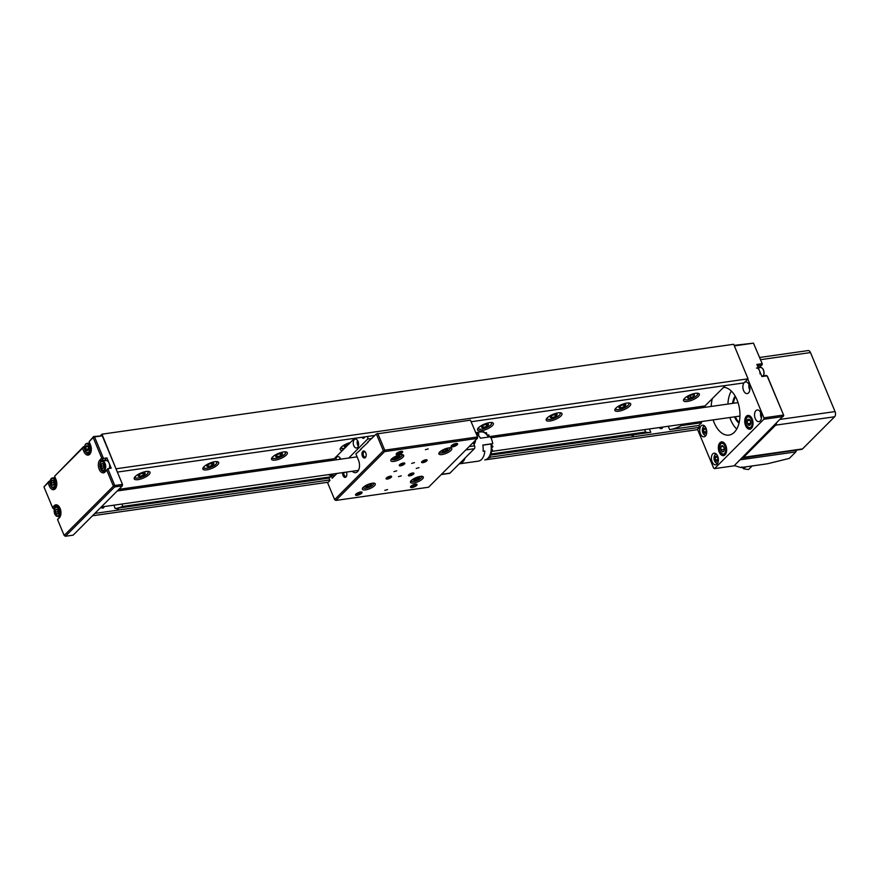 <?xml version="1.0" encoding="UTF-8"?>
<svg xmlns="http://www.w3.org/2000/svg" width="879" height="879" viewBox="0 0 879 879"><rect width="100%" height="100%" fill="white"/><g stroke="black" fill="none" stroke-linecap="round" stroke-linejoin="round"><path stroke-width="1.32" d="M51.224 482.879A2.472 1.45 -98.1 0 0 52.191 484.955A2.472 1.45 -98.1 0 0 53.641 484.867A2.472 1.45 -98.1 0 0 54.124 482.703A2.472 1.45 -98.1 0 0 53.158 480.615A2.472 1.45 -98.1 0 0 51.707 480.703A2.472 1.45 -98.1 0 0 51.224 482.879L52.191 484.955L53.641 484.867L54.124 482.703L53.158 480.615L51.707 480.703L51.224 482.879L54.048 482.472M53.685 484.747L52.191 484.955M87.296 450.652A2.472 1.45 -98.1 0 0 88.515 449.619A2.472 1.45 -98.1 0 0 88.416 447.169A2.472 1.45 -98.1 0 0 87.087 445.763A2.472 1.45 -98.1 0 0 85.867 446.807A2.472 1.45 -98.1 0 0 85.966 449.246A2.472 1.45 -98.1 0 0 87.296 450.652L88.515 449.619L88.416 447.169L87.087 445.763L85.867 446.807L85.966 449.246L87.296 450.652M87.878 446.521L85.867 446.807M88.548 448.883L85.966 449.246M56.465 513.995A2.472 1.45 -98.1 0 0 57.882 513.666A2.472 1.45 -98.1 0 0 58.223 511.391A2.472 1.45 -98.1 0 0 57.146 509.457A2.472 1.45 -98.1 0 0 55.729 509.787A2.472 1.45 -98.1 0 0 55.388 512.061A2.472 1.45 -98.1 0 0 56.465 513.995L57.882 513.666L58.223 511.391L57.146 509.457L55.729 509.787L55.388 512.061L56.465 513.995M57.234 509.567L55.729 509.787M58.212 511.655L55.388 512.061M109.227 468.485A4.813 2.824 -98.1 0 0 108.82 462.541A4.813 2.824 -98.1 0 0 106.106 460.585L102.151 461.145A4.813 2.824 81.9 0 1 104.876 463.101A4.813 2.824 81.9 0 1 105.601 467.903A4.813 2.824 81.9 0 1 103.513 470.683A4.813 2.824 81.9 0 1 101.173 469.353M102.107 468.199A2.472 1.45 -98.1 0 0 103.535 467.947A2.472 1.45 -98.1 0 0 103.92 465.705A2.472 1.45 -98.1 0 0 102.876 463.716A2.472 1.45 -98.1 0 0 101.448 463.98A2.472 1.45 -98.1 0 0 101.063 466.222A2.472 1.45 -98.1 0 0 102.107 468.199L103.535 467.947L103.92 465.705L102.876 463.716L101.448 463.98L101.063 466.222L102.107 468.199M102.909 463.771L101.448 463.98M103.909 465.815L101.063 466.222M756.434 368.026A4.813 2.824 81.9 0 1 759.983 373.883M397.231 458.102A3.087 1.011 157.4 0 0 399.538 456.619A3.087 1.011 157.4 0 0 399.187 455.663A3.087 1.011 157.4 0 0 396.539 456.212A3.087 1.011 157.4 0 0 394.242 457.695A3.087 1.011 157.4 0 0 394.583 458.651A3.087 1.011 157.4 0 0 397.231 458.102L399.538 456.619L399.187 455.663L394.242 457.695L394.583 458.651L397.231 458.102L396.462 456.245M399.143 455.663L399.538 456.619M368.982 484.373A3.087 1.011 157.4 0 0 366.268 485.735A3.087 1.011 157.4 0 0 365.752 486.988A3.087 1.011 157.4 0 0 367.938 486.889A3.087 1.011 157.4 0 0 370.652 485.538A3.087 1.011 157.4 0 0 371.169 484.274A3.087 1.011 157.4 0 0 368.982 484.373L366.268 485.735L365.752 486.988L370.652 485.538L371.169 484.274L368.982 484.373M370.103 484.219L370.652 485.538M367.213 485.142L367.938 486.889M442.071 451.356A3.087 1.011 157.4 0 0 443.488 451.784A3.087 1.011 157.4 0 0 446.367 450.74A3.087 1.011 157.4 0 0 447.829 449.279A3.087 1.011 157.4 0 0 446.422 448.85A3.087 1.011 157.4 0 0 443.543 449.883A3.087 1.011 157.4 0 0 442.071 451.356L443.488 451.784L447.829 449.279L446.422 448.85L443.543 449.883L442.071 451.356M442.906 450.378L443.488 451.784M445.653 449.037L446.367 450.74M414.438 478.802A3.087 1.011 157.4 0 0 413.767 480.11A3.087 1.011 157.4 0 0 415.855 480.088A3.087 1.011 157.4 0 0 418.613 478.78A3.087 1.011 157.4 0 0 419.283 477.473A3.087 1.011 157.4 0 0 417.206 477.495A3.087 1.011 157.4 0 0 414.438 478.802L413.767 480.11L415.855 480.088L418.613 478.78L419.283 477.473L414.438 478.802M415.141 478.374L415.855 480.088M418.03 477.385L418.613 478.78M741.81 466.881L743.678 468.815L748.523 469.562L752.116 465.969M743.678 468.815L745.59 466.892M715.253 457.487A2.472 1.45 -98.1 0 0 715.44 459.948A2.472 1.45 -98.1 0 0 716.814 461.222A2.472 1.45 -98.1 0 0 717.978 460.047A2.472 1.45 -98.1 0 0 717.791 457.596A2.472 1.45 -98.1 0 0 716.429 456.311A2.472 1.45 -98.1 0 0 715.253 457.487L715.44 459.948L716.814 461.222L717.978 460.047L717.791 457.596L716.429 456.311L715.253 457.487L717.418 457.179M717.989 459.585L715.44 459.948M703.596 429.479A2.472 1.45 -98.1 0 0 703.782 431.93A2.472 1.45 -98.1 0 0 705.145 433.215A2.472 1.45 -98.1 0 0 706.32 432.039A2.472 1.45 -98.1 0 0 706.123 429.578A2.472 1.45 -98.1 0 0 704.76 428.304A2.472 1.45 -98.1 0 0 703.596 429.479L703.782 431.93L705.145 433.215L706.32 432.039L706.123 429.578L704.76 428.304L703.596 429.479L705.76 429.172M706.32 431.567L703.782 431.93M720.923 446.774A3.087 1.813 -98.1 0 0 720.879 449.795A3.087 1.813 -98.1 0 0 722.45 451.773A3.087 1.813 -98.1 0 0 724.076 450.74A3.087 1.813 -98.1 0 0 724.12 447.719A3.087 1.813 -98.1 0 0 722.538 445.741A3.087 1.813 -98.1 0 0 720.923 446.774L720.879 449.795L722.45 451.773L724.076 450.74L724.12 447.719L722.538 445.741L720.923 446.774L723.208 446.444M724.186 449.323L720.879 449.795M747.194 420.711A3.087 1.813 -98.1 0 0 747.425 423.788A3.087 1.813 -98.1 0 0 749.139 425.381A3.087 1.813 -98.1 0 0 750.6 423.92A3.087 1.813 -98.1 0 0 750.358 420.843A3.087 1.813 -98.1 0 0 748.655 419.25A3.087 1.813 -98.1 0 0 747.194 420.711L747.425 423.788L749.139 425.381L750.6 423.92L750.358 420.843L748.655 419.25L747.194 420.711L749.908 420.327M750.611 423.337L747.425 423.788M396.715 470.825L393.946 471.616L396.715 470.825M419.03 467.65L416.261 468.441L419.03 467.65M401.274 475.847L398.506 476.649L401.274 475.847M414.47 462.618L411.702 463.42L414.47 462.618M391.232 477.275A3 0.978 157.4 0 0 391.298 476.22A3 0.978 157.4 0 0 388.892 476.539A3 0.978 157.4 0 0 386.43 477.956A3 0.978 157.4 0 0 386.101 478.385A3 0.978 157.4 0 0 387.804 478.967A3 0.978 157.4 0 0 391.232 477.275M386.562 477.835A2.197 0.714 157.4 0 0 388.254 477.78A2.197 0.714 157.4 0 0 390.298 476.66A2.197 0.714 157.4 0 0 390.584 476.154M404.428 464.057A3 0.978 157.4 0 0 404.494 463.002A3 0.978 157.4 0 0 402.099 463.321A3 0.978 157.4 0 0 399.626 464.738A3 0.978 157.4 0 0 399.308 465.167A3 0.978 157.4 0 0 401 465.749A3 0.978 157.4 0 0 404.428 464.057M399.758 464.606A2.197 0.714 157.4 0 0 401.45 464.562A2.197 0.714 157.4 0 0 403.494 463.442A2.197 0.714 157.4 0 0 403.78 462.936M426.754 460.882A3 0.978 157.4 0 0 426.809 459.827A3 0.978 157.4 0 0 424.414 460.146A3 0.978 157.4 0 0 421.942 461.563A3 0.978 157.4 0 0 421.623 461.991A3 0.978 157.4 0 0 423.315 462.574A3 0.978 157.4 0 0 426.754 460.882M422.074 461.431A2.197 0.714 157.4 0 0 423.766 461.387A2.197 0.714 157.4 0 0 425.81 460.266A2.197 0.714 157.4 0 0 426.095 459.761M413.548 474.1A3 0.978 157.4 0 0 413.613 473.045A3 0.978 157.4 0 0 411.207 473.363A3 0.978 157.4 0 0 408.746 474.781A3 0.978 157.4 0 0 408.416 475.209A3 0.978 157.4 0 0 410.119 475.792A3 0.978 157.4 0 0 413.548 474.1M408.878 474.66A2.197 0.714 157.4 0 0 410.57 474.605A2.197 0.714 157.4 0 0 412.614 473.484A2.197 0.714 157.4 0 0 412.899 472.979M342.667 472.616A3.527 2.066 -98.1 0 0 343.063 475.55A3.527 2.066 -98.1 0 0 346.568 476.066A3.527 2.066 -98.1 0 0 346.414 472.188A3.527 2.066 -98.1 0 0 346.37 472.089M343.931 472.441A2.681 1.571 -98.1 0 0 344.15 475.045A2.681 1.571 -98.1 0 0 345.799 476.418A2.681 1.571 -98.1 0 0 346.678 475.715M365.752 452.817A3.527 2.066 -98.1 0 0 365.214 451.872A3.527 2.066 -98.1 0 0 362.522 451.751A3.527 2.066 -98.1 0 0 362.401 456.179A3.527 2.066 -98.1 0 0 365.906 456.695A3.527 2.066 -98.1 0 0 365.752 452.817M365.422 452.18A2.681 1.571 -98.1 0 0 364.389 451.751A2.681 1.571 -98.1 0 0 363.488 455.674A2.681 1.571 -98.1 0 0 365.137 457.047A2.681 1.571 -98.1 0 0 366.016 456.344M428.183 448.894L425.414 449.696L428.183 448.894M387.573 489.57L384.804 490.372L387.573 489.57M361.654 493.262A3.527 1.154 157.4 0 0 361.719 492.02A3.527 1.154 157.4 0 0 358.896 492.405A3.527 1.154 157.4 0 0 355.984 494.064A3.527 1.154 157.4 0 0 355.599 494.569A3.527 1.154 157.4 0 0 357.61 495.262A3.527 1.154 157.4 0 0 361.654 493.262M356.061 493.998A2.681 0.879 157.4 0 0 358.083 493.998A2.681 0.879 157.4 0 0 360.654 492.614A2.681 0.879 157.4 0 0 360.994 491.943M402.263 452.586A3.527 1.154 157.4 0 0 402.329 451.345A3.527 1.154 157.4 0 0 399.505 451.718A3.527 1.154 157.4 0 0 396.594 453.388A3.527 1.154 157.4 0 0 396.22 453.894A3.527 1.154 157.4 0 0 398.22 454.575A3.527 1.154 157.4 0 0 402.263 452.586M396.671 453.311A2.681 0.879 157.4 0 0 398.703 453.322A2.681 0.879 157.4 0 0 401.263 451.938A2.681 0.879 157.4 0 0 401.604 451.257M457.19 444.763A3.527 1.154 157.4 0 0 457.267 443.521A3.527 1.154 157.4 0 0 454.432 443.906A3.527 1.154 157.4 0 0 451.531 445.576A3.527 1.154 157.4 0 0 451.147 446.071A3.527 1.154 157.4 0 0 453.146 446.763A3.527 1.154 157.4 0 0 457.19 444.763M451.608 445.499A2.681 0.879 157.4 0 0 453.63 445.499A2.681 0.879 157.4 0 0 456.19 444.115A2.681 0.879 157.4 0 0 456.531 443.445M416.58 485.45A3.527 1.154 157.4 0 0 416.657 484.208A3.527 1.154 157.4 0 0 413.822 484.582A3.527 1.154 157.4 0 0 410.922 486.252A3.527 1.154 157.4 0 0 410.537 486.757A3.527 1.154 157.4 0 0 412.537 487.438A3.527 1.154 157.4 0 0 416.58 485.45M410.998 486.175A2.681 0.879 157.4 0 0 413.02 486.175A2.681 0.879 157.4 0 0 415.58 484.79A2.681 0.879 157.4 0 0 415.921 484.12M422.491 478.934A6.955 2.274 157.4 0 0 423.337 477.055A6.955 2.274 157.4 0 0 418.195 476.868A6.955 2.274 157.4 0 0 411.339 480.516A6.955 2.274 157.4 0 0 410.493 482.395A6.955 2.274 157.4 0 0 415.635 482.582A6.955 2.274 157.4 0 0 422.491 478.934M374.432 485.768A6.955 2.274 157.4 0 0 375.278 483.889A6.955 2.274 157.4 0 0 370.136 483.703A6.955 2.274 157.4 0 0 363.269 487.362A6.955 2.274 157.4 0 0 362.423 489.24A6.955 2.274 157.4 0 0 367.565 489.427A6.955 2.274 157.4 0 0 374.432 485.768M402.857 457.3A6.955 2.274 157.4 0 0 403.703 455.421A6.955 2.274 157.4 0 0 398.561 455.234A6.955 2.274 157.4 0 0 391.693 458.882A6.955 2.274 157.4 0 0 390.858 460.761A6.955 2.274 157.4 0 0 395.989 460.948A6.955 2.274 157.4 0 0 402.857 457.3M450.927 450.455A6.955 2.274 157.4 0 0 451.762 448.576A6.955 2.274 157.4 0 0 446.631 448.389A6.955 2.274 157.4 0 0 439.764 452.048A6.955 2.274 157.4 0 0 438.918 453.927A6.955 2.274 157.4 0 0 444.06 454.113A6.955 2.274 157.4 0 0 450.927 450.455M336.987 473.429L332.196 478.22L331.262 475.978L329.032 478.22L329.966 480.461L327.625 482.802L334.624 499.613L335.877 500.426L428.567 487.23L477.308 438.412L384.606 451.608L335.877 500.426L334.624 499.613L383.354 450.795L376.366 433.984L470.43 420.162L477.769 437.357L470.43 420.162M352.248 471.254A8.559 5.021 -98.1 0 0 355.61 472.66A8.559 5.021 -98.1 0 0 358.467 460.113L355.896 453.949L361.082 449.29M368.191 442.17L360.467 449.378M377.728 433.358L384.727 450.158L477.418 436.973L477.308 438.412L477.769 437.357M331.262 475.978L334.965 475.462M367.576 442.258L376.366 433.984M384.727 450.158L383.354 450.795L384.606 451.608L384.727 450.158M105.019 472.034A6.955 4.076 81.9 0 1 99.195 469.265A6.955 4.076 81.9 0 1 99.964 459.893L101.744 458.113L93.185 437.566L89.131 441.632L90.493 444.906A6.955 4.076 81.9 0 1 90.79 452.542A6.955 4.076 81.9 0 1 83.89 451.52L82.527 448.246L54.608 476.209L55.97 479.484A6.955 4.076 81.9 0 1 56.267 487.12A6.955 4.076 81.9 0 1 49.367 486.098L48.015 482.824L43.95 486.889L52.498 507.436L54.278 505.656A6.955 4.076 81.9 0 1 59.047 506.557A6.955 4.076 81.9 0 1 60.409 516.061A6.955 4.076 81.9 0 1 59.332 517.797L57.553 519.577L64.167 535.454L113.402 486.131L106.798 470.254L105.019 472.034L107.776 468.683L114.764 485.494L122.489 484.395L122.379 485.834L73.133 535.168L65.409 536.267L64.167 535.454L65.409 536.267L114.655 486.933L114.764 485.494L113.402 486.131L114.655 486.933L122.379 485.834M100.47 468.408A5.889 3.45 -98.1 0 0 100.558 468.639A5.889 3.45 -98.1 0 0 104.183 471.671A5.889 3.45 -98.1 0 0 105.491 470.979M54.575 508.567L53.245 508.754L52.498 507.436M43.95 486.889L48.993 481.263L50.026 481.11M54.608 476.209L83.505 446.686L84.549 446.532M89.131 441.632L93.657 436.511L102.283 435.841L122.489 484.395M102.283 435.841L94.558 436.94L103.491 458.42L106.93 457.926L111.204 468.199L107.776 468.683L106.798 470.254M85.12 450.564L85.252 450.883A5.889 3.45 -98.1 0 0 88.878 453.916A5.889 3.45 -98.1 0 0 90.933 452.125M50.608 485.142L50.74 485.461A5.889 3.45 -98.1 0 0 54.355 488.493A5.889 3.45 -98.1 0 0 56.421 486.702M57.553 519.577L59.805 516.742A5.889 3.45 -98.1 0 0 60.552 515.643M59.311 506.919A5.889 3.45 -98.1 0 0 56.838 505.777A5.889 3.45 -98.1 0 0 55.52 506.469L53.245 508.754M106.93 457.926L104.645 460.211A5.889 3.45 -98.1 0 0 104.14 460.86M101.744 458.113L103.491 458.42L101.217 460.706A5.889 3.45 -98.1 0 0 99.865 464.178M82.527 448.246L83.505 446.686L84.999 450.257M48.015 482.824L48.993 481.263L50.477 484.834M94.558 436.94L93.657 436.511L93.185 437.566L94.558 436.94M734.339 465.54L740.953 458.904M734.877 465.738L740.898 467.562L767.356 463.793L789.32 458.398L795.825 451.894L740.887 459.706M741.689 458.168L795.715 450.213M796.627 450.081L795.825 451.894L795.583 450.498M717.693 456.223A5.889 3.45 -98.1 0 0 714.067 453.19A5.889 3.45 -98.1 0 0 712.111 461.816A5.889 3.45 -98.1 0 0 715.726 464.848A5.889 3.45 -98.1 0 0 717.693 456.223M706.035 428.205A5.889 3.45 -98.1 0 0 702.409 425.172A5.889 3.45 -98.1 0 0 700.442 433.797A5.889 3.45 -98.1 0 0 704.068 436.83A5.889 3.45 -98.1 0 0 706.035 428.205M760.84 412.998A5.889 3.45 -98.1 0 0 757.215 409.966A5.889 3.45 -98.1 0 0 755.259 418.591A5.889 3.45 -98.1 0 0 758.874 421.623A5.889 3.45 -98.1 0 0 760.84 412.998M760.654 412.592A5.889 3.45 -98.1 0 0 761.269 417.734A5.889 3.45 -98.1 0 0 761.445 418.14M749.183 384.98A5.889 3.45 -98.1 0 0 745.557 381.947A5.889 3.45 -98.1 0 0 743.59 390.573A5.889 3.45 -98.1 0 0 747.216 393.605A5.889 3.45 -98.1 0 0 749.183 384.98M748.996 384.573A5.889 3.45 -98.1 0 0 749.6 389.716A5.889 3.45 -98.1 0 0 749.787 390.133M752.193 419.008A6.955 4.076 -98.1 0 0 747.919 415.426A6.955 4.076 -98.1 0 0 745.59 425.623A6.955 4.076 -98.1 0 0 749.875 429.205A6.955 4.076 -98.1 0 0 752.193 419.008M725.801 445.455A6.955 4.076 -98.1 0 0 721.516 441.873A6.955 4.076 -98.1 0 0 719.198 452.059A6.955 4.076 -98.1 0 0 723.483 455.641A6.955 4.076 -98.1 0 0 725.801 445.455M723.56 387.331A24.085 14.119 81.9 0 1 737.009 399.813A24.085 14.119 81.9 0 1 728.988 435.094A24.085 14.119 81.9 0 1 714.166 422.7A24.085 14.119 81.9 0 1 713.133 419.898M711.221 406.439A24.085 14.119 81.9 0 1 712.375 398.55M734.13 345.359L753.468 343.162L762.368 364.093L753.468 343.162L734.339 345.886M761.708 376.058L766.18 375.421L767.422 376.234L783.749 415.448L767.07 375.849L761.928 376.575L756.874 364.444L762.016 363.708L761.906 365.148L757.434 365.785M697.552 429.424L713.682 468.177L714.572 468.606L763.818 419.283L763.928 417.833L747.798 379.08M763.928 417.833L783.398 415.064L783.277 416.503L763.818 419.283M714.572 468.606L734.042 465.837L783.749 415.448M697.344 407.01A4.065 2.384 81.9 0 1 697.267 407.219A4.065 2.384 81.9 0 1 696.168 408.581M701.145 406.472A6.955 4.076 -98.1 0 0 703.266 407.087A6.955 4.076 -98.1 0 0 705.387 405.549M759.621 367.576A5.889 3.45 81.9 0 1 760.126 366.928L762.368 364.093M695.531 407.274A3 1.758 -98.1 0 0 696.443 407.537A3 1.758 -98.1 0 0 697.245 407.032M481.384 430.765A8.559 2.802 157.4 0 0 489.856 427.59A8.559 2.802 157.4 0 0 493.35 423.414A8.559 2.802 157.4 0 0 489.504 422.634A8.559 2.802 157.4 0 0 481.033 425.81A8.559 2.802 157.4 0 0 477.539 429.985A8.559 2.802 157.4 0 0 481.384 430.765M275.391 460.08A8.559 2.802 157.4 0 0 283.862 456.904A8.559 2.802 157.4 0 0 287.356 452.729A8.559 2.802 157.4 0 0 283.51 451.949A8.559 2.802 157.4 0 0 275.039 455.124A8.559 2.802 157.4 0 0 271.545 459.31A8.559 2.802 157.4 0 0 275.391 460.08M206.719 469.858A8.559 2.802 157.4 0 0 215.19 466.683A8.559 2.802 157.4 0 0 218.684 462.497A8.559 2.802 157.4 0 0 214.839 461.717A8.559 2.802 157.4 0 0 206.367 464.892A8.559 2.802 157.4 0 0 202.873 469.078A8.559 2.802 157.4 0 0 206.719 469.858M138.058 479.626A8.559 2.802 157.4 0 0 146.529 476.451A8.559 2.802 157.4 0 0 150.023 472.276A8.559 2.802 157.4 0 0 146.178 471.496A8.559 2.802 157.4 0 0 137.706 474.671A8.559 2.802 157.4 0 0 134.212 478.846A8.559 2.802 157.4 0 0 138.058 479.626M695.498 393.32A8.559 2.802 -22.6 0 1 699.343 394.089A8.559 2.802 -22.6 0 1 695.849 398.275A8.559 2.802 -22.6 0 1 687.378 401.45A8.559 2.802 -22.6 0 1 683.532 400.67A8.559 2.802 -22.6 0 1 687.026 396.495A8.559 2.802 -22.6 0 1 695.498 393.32M558.165 412.855A8.559 2.802 -22.6 0 1 562.011 413.635A8.559 2.802 -22.6 0 1 558.517 417.822A8.559 2.802 -22.6 0 1 550.045 420.997A8.559 2.802 -22.6 0 1 546.2 420.217A8.559 2.802 -22.6 0 1 549.694 416.031A8.559 2.802 -22.6 0 1 558.165 412.855M626.837 403.087A8.559 2.802 -22.6 0 1 630.682 403.868A8.559 2.802 -22.6 0 1 627.188 408.043A8.559 2.802 -22.6 0 1 618.717 411.218A8.559 2.802 -22.6 0 1 614.871 410.449A8.559 2.802 -22.6 0 1 618.366 406.263A8.559 2.802 -22.6 0 1 626.837 403.087M350.325 442.555A8.559 2.802 157.4 0 0 340.206 449.532A8.559 2.802 157.4 0 0 342.458 450.433M118.885 489.339L334.207 458.695M488.977 436.665L705.002 405.922L725.34 385.551M735.174 396.088A16.053 9.416 -98.1 0 0 732.592 403.395M734.503 416.855A16.053 9.416 -98.1 0 0 739.03 423.151M735.536 396.726A16.053 9.416 -98.1 0 0 733.449 403.274M735.36 416.734A16.053 9.416 -98.1 0 0 739.195 422.436M742.14 457.717A3.857 2.263 -98.1 0 0 742.7 457.761A3.857 2.263 -98.1 0 0 743.557 457.3L775.641 425.161A3.857 2.263 -98.1 0 0 776.465 423.337M780.442 419.349L835.05 411.581L810.482 352.567L760.533 359.676M743.557 457.3L802.538 448.905L834.621 416.767L775.641 425.161M759.621 357.478L808.109 350.578A3.857 2.263 81.9 0 1 810.482 352.567M835.05 411.581A3.857 2.263 81.9 0 1 834.621 416.767M802.538 448.905A3.857 2.263 81.9 0 1 801.681 449.367L742.7 457.761M731.35 391.078A23.546 13.8 -98.1 0 0 727.944 404.054M729.867 417.514A23.546 13.8 -98.1 0 0 736.756 429.029M329.164 478.088L117.336 508.227A0.857 0.637 -135 0 1 118.258 509.578A0.857 0.637 -135 0 1 117.05 508.37A0.857 0.637 -135 0 1 117.336 508.227L115.193 508.534A13.701 4.483 157.4 0 0 122.818 506.403L330.383 476.868M491.592 453.927L645.604 432.007A13.701 4.483 157.4 0 0 650.79 432.314L632.331 434.94A0.857 0.637 -135 0 1 633.243 436.292A0.857 0.637 -135 0 1 632.034 435.083A0.857 0.637 -135 0 1 632.331 434.94L489.955 455.201M92.515 515.753L328.23 482.208M482.846 445.17L490.9 444.016A14.141 8.285 -98.1 0 1 491.218 446.84L492.943 446.598A14.141 8.285 81.9 0 1 492.943 446.642L491.229 446.884A14.141 8.285 -98.1 0 1 491.042 451.125L492.756 450.883A14.141 8.285 81.9 0 1 492.756 450.916L491.031 451.169A14.141 8.285 -98.1 0 1 490.053 454.904L491.768 454.652A14.141 8.285 81.9 0 1 491.757 454.685L490.042 454.926A14.141 8.285 -98.1 0 1 488.361 457.794L490.075 457.552A14.141 8.285 81.9 0 1 490.053 457.574L488.339 457.816A14.141 8.285 -98.1 0 1 486.12 459.519L487.834 459.277A14.141 8.285 81.9 0 1 487.812 459.288L486.098 459.53A14.141 8.285 -98.1 0 1 484.801 459.904L697.289 429.677L699.629 427.337L698.849 425.469L669.666 429.622A13.701 4.483 157.4 0 0 681.379 425.601L701.596 422.722L701.123 421.601M698.849 425.469L701.596 422.722M116.083 468.99L101.953 434.182L100.613 435.523M101.953 434.182L733.668 344.282L748.051 378.827L743.997 382.892L471.265 421.711M120.489 489.109L121.038 490.427M638.703 416.756L638.154 415.437M674.962 410.196L675.511 411.515M680.906 424.48L681.379 425.601M695.728 408.647L695.179 407.318M117.368 472.078L374.926 435.424M116.336 468.738L748.051 378.827M645.604 432.007L644.615 429.644M121.84 504.052L122.818 506.403M103.887 507.238A2.143 1.582 -135 0 1 103.579 507.765A2.143 1.582 -135 0 1 100.909 507.348M699.629 427.337L490.053 457.168M329.768 479.978L94.855 513.413M662.48 427.732A2.143 1.582 -135 0 1 662.173 428.271A2.143 1.582 -135 0 1 659.261 427.568M282.511 453.817A3.703 1.209 157.4 0 0 280.764 453.333A3.703 1.209 157.4 0 0 279.742 453.553A3.703 1.209 157.4 0 0 277.5 454.498A3.703 1.209 157.4 0 0 277.303 454.597A3.703 1.209 157.4 0 0 275.599 456.355A3.703 1.209 157.4 0 0 277.357 456.838A3.703 1.209 157.4 0 0 280.808 455.564A3.703 1.209 157.4 0 0 282.511 453.817L280.764 453.333L277.303 454.597L275.599 456.355L277.357 456.838L280.808 455.564L282.511 453.817M276.632 455.102L277.357 456.838M279.951 453.509L280.808 455.564M213.85 463.585A3.703 1.209 157.4 0 0 212.092 463.101A3.703 1.209 157.4 0 0 211.081 463.332A3.703 1.209 157.4 0 0 208.828 464.266A3.703 1.209 157.4 0 0 208.642 464.376A3.703 1.209 157.4 0 0 206.939 466.123A3.703 1.209 157.4 0 0 208.686 466.606A3.703 1.209 157.4 0 0 212.147 465.343A3.703 1.209 157.4 0 0 213.85 463.585L212.092 463.101L208.642 464.376L206.939 466.123L208.686 466.606L212.147 465.343L213.85 463.585M207.971 464.881L208.686 466.606M211.29 463.288L212.147 465.343M145.178 473.352A3.703 1.209 157.4 0 0 143.431 472.869A3.703 1.209 157.4 0 0 142.409 473.1A3.703 1.209 157.4 0 0 140.168 474.034A3.703 1.209 157.4 0 0 139.981 474.144A3.703 1.209 157.4 0 0 138.278 475.902A3.703 1.209 157.4 0 0 140.025 476.385A3.703 1.209 157.4 0 0 143.475 475.11A3.703 1.209 157.4 0 0 145.178 473.352L143.431 472.869L139.981 474.144L138.278 475.902L140.025 476.385L143.475 475.11L145.178 473.352M139.3 474.649L140.025 476.385M142.629 473.056L143.475 475.11M349.293 443.576A3.703 1.209 157.4 0 0 348.403 443.785A3.703 1.209 157.4 0 0 346.161 444.719A3.703 1.209 157.4 0 0 345.974 444.829A3.703 1.209 157.4 0 0 344.271 446.587A3.703 1.209 157.4 0 0 345.788 447.092M349.424 443.554L345.974 444.829L344.271 446.587L346.018 447.059M345.304 445.334L345.963 446.917M555.517 416.448A3.703 1.209 157.4 0 0 557.176 414.701A3.703 1.209 157.4 0 0 555.385 414.251A3.703 1.209 157.4 0 0 554.407 414.47A3.703 1.209 157.4 0 0 552.155 415.404A3.703 1.209 157.4 0 0 551.924 415.536A3.703 1.209 157.4 0 0 550.265 417.283A3.703 1.209 157.4 0 0 552.056 417.745A3.703 1.209 157.4 0 0 555.517 416.448L557.176 414.701L555.385 414.251L551.924 415.536L550.265 417.283L552.056 417.745L555.517 416.448L554.66 414.416M551.331 415.987L552.056 417.745M486.856 426.216A3.703 1.209 157.4 0 0 488.504 424.469A3.703 1.209 157.4 0 0 486.702 424.019A3.703 1.209 157.4 0 0 485.735 424.238A3.703 1.209 157.4 0 0 483.494 425.172A3.703 1.209 157.4 0 0 483.252 425.315A3.703 1.209 157.4 0 0 481.604 427.062A3.703 1.209 157.4 0 0 483.406 427.513A3.703 1.209 157.4 0 0 486.856 426.216L488.504 424.469L486.702 424.019L483.252 425.315L481.604 427.062L483.406 427.513L486.856 426.216L486.01 424.183M482.67 425.755L483.406 427.513M624.178 406.68A3.703 1.209 157.4 0 0 625.837 404.933A3.703 1.209 157.4 0 0 624.046 404.472A3.703 1.209 157.4 0 0 623.068 404.692A3.703 1.209 157.4 0 0 620.827 405.637A3.703 1.209 157.4 0 0 620.596 405.768A3.703 1.209 157.4 0 0 618.937 407.515A3.703 1.209 157.4 0 0 620.728 407.966A3.703 1.209 157.4 0 0 624.178 406.68L625.837 404.933L624.046 404.472L620.596 405.768L618.937 407.515L620.728 407.966L624.178 406.68L623.332 404.637M619.992 406.219L620.728 407.966M694.091 395.968A3.703 1.209 157.4 0 0 694.003 394.693A3.703 1.209 157.4 0 0 691.74 394.924A3.703 1.209 157.4 0 0 690.96 395.176A3.703 1.209 157.4 0 0 689.488 395.858A3.703 1.209 157.4 0 0 688.015 396.934A3.703 1.209 157.4 0 0 688.103 398.198A3.703 1.209 157.4 0 0 691.136 397.715A3.703 1.209 157.4 0 0 694.091 395.968L694.003 394.693L690.96 395.176L688.015 396.934L688.103 398.198L691.136 397.715L694.091 395.968L693.553 394.693M690.213 395.495L691.136 397.715M459.223 463.859A14.449 8.471 -98.1 0 0 459.442 463.826A14.449 8.471 -98.1 0 0 465.079 457.992M459.442 463.826L478.319 461.145A14.449 8.471 -98.1 0 0 484.834 451.004L483.131 451.136M477.517 434.512L478.956 434.039L477.242 434.281A14.449 8.471 81.9 0 1 480.461 438.214L490.416 436.797A14.449 8.471 81.9 0 1 491.844 440.027A14.449 8.471 81.9 0 1 492.778 443.642L482.824 445.06A14.449 8.471 81.9 0 1 483.12 451.257L484.834 451.004M488.482 437.072A14.141 8.285 -98.1 0 0 487.175 435.149L488.889 434.907A14.141 8.285 81.9 0 1 488.889 434.907L487.153 435.127A14.141 8.285 -98.1 0 0 484.725 432.886L486.439 432.644A14.141 8.285 81.9 0 1 486.439 432.644L484.703 432.875A14.141 8.285 -98.1 0 0 482.088 431.897L482.088 431.897A14.141 8.285 -98.1 0 0 480.824 431.919L476.033 432.6M483.78 431.655A14.141 8.285 81.9 0 1 483.802 431.655L484.252 432.6M492.778 443.642L491.02 444.752M488.999 437.006L488.889 434.907M491.416 444.697L492.943 446.598M491.251 448.312L492.943 446.642M491.548 448.279L492.756 450.883M490.954 451.685L492.756 450.916M491.042 451.674L491.768 454.652M489.944 455.157L490.075 457.552M487.988 458.19L487.834 459.277M486.999 434.929L486.439 432.644M478.956 434.039A14.449 8.471 -98.1 0 0 475.77 432.545M358.05 441.434A4.494 2.637 -98.1 0 0 355.281 439.115A4.494 2.637 -98.1 0 0 353.787 445.697A4.494 2.637 -98.1 0 0 356.544 448.015A4.494 2.637 -98.1 0 0 358.05 441.434M358.335 446.103A3.955 2.318 81.9 0 1 357.643 444.939A3.955 2.318 81.9 0 1 357.522 440.445M340.678 459.168A4.494 2.637 -98.1 0 0 340.58 458.926A4.494 2.637 -98.1 0 0 337.822 456.608A4.494 2.637 -98.1 0 0 335.789 459.871M354.545 438.324L332.581 460.321M332.537 460.332L331.987 459.014M335.174 475.242L330.954 475.847L332.767 474.023M348.743 458.025L367.686 439.05L371.905 438.445M322.483 460.365L323.032 461.684M328.427 474.649L330.954 475.847M367.686 439.05L367.905 436.423M361.851 437.281A3.208 1.879 -98.1 0 0 363.488 438.28A3.208 1.879 -98.1 0 0 364.785 436.863M339.723 459.31A3.955 2.318 81.9 0 1 340.063 457.937M441.445 474.341L449.96 473.122L474.33 448.719L465.804 449.927M469.122 446.609L474.572 445.829L473.199 442.533M449.96 473.122A2.143 1.253 81.9 0 1 449.488 473.374L441.225 474.55M474.572 445.829A2.143 1.253 81.9 0 1 474.33 448.719M50.466 479.901A4.813 2.824 81.9 0 1 52.333 477.967A4.813 2.824 81.9 0 1 55.146 480.11A4.813 2.824 81.9 0 1 55.729 484.988A4.813 2.824 81.9 0 1 53.696 487.504A4.813 2.824 81.9 0 1 51.356 486.175M50.191 480.736A4.384 2.571 -98.1 0 0 51.817 486.636A4.384 2.571 -98.1 0 0 55.146 484.834A4.384 2.571 -98.1 0 0 53.531 478.934A4.384 2.571 -98.1 0 0 50.191 480.736M84.977 445.323A4.813 2.824 81.9 0 1 86.856 443.39A4.813 2.824 81.9 0 1 88.801 444.236A4.813 2.824 81.9 0 1 90.394 449.411A4.813 2.824 81.9 0 1 88.208 452.927A4.813 2.824 81.9 0 1 86.263 452.081M86.032 451.784A4.384 2.571 -98.1 0 0 89.548 450.707A4.384 2.571 -98.1 0 0 88.34 444.642A4.384 2.571 -98.1 0 0 84.834 445.708A4.384 2.571 -98.1 0 0 86.032 451.784A4.813 2.824 81.9 0 1 85.878 451.597M54.597 508.842A4.813 2.824 81.9 0 1 56.465 506.908A4.813 2.824 81.9 0 1 59.124 508.754A4.813 2.824 81.9 0 1 59.926 513.6A4.813 2.824 81.9 0 1 57.827 516.445A4.813 2.824 81.9 0 1 55.487 515.116M55.003 514.391A4.384 2.571 -98.1 0 0 58.706 515.171A4.384 2.571 -98.1 0 0 58.607 509.062A4.384 2.571 -98.1 0 0 54.905 508.282A4.384 2.571 -98.1 0 0 55.003 514.391M100.635 468.518A4.384 2.571 -98.1 0 0 104.337 469.485A4.384 2.571 -98.1 0 0 104.348 463.398A4.384 2.571 -98.1 0 0 100.645 462.431A4.384 2.571 -98.1 0 0 100.635 468.518M100.283 463.079A4.813 2.824 81.9 0 1 102.151 461.145C99.734 462.255 99.217 464.76 100.602 468.672L103.513 470.683L106.161 470.309M763.269 375.838A4.813 2.824 -98.1 0 0 763.928 373.322A4.813 2.824 -98.1 0 0 760.379 367.466L758.258 367.774M764.016 373.3A4.384 2.571 81.9 0 1 763.609 375.069M762.719 368.795A4.384 2.571 81.9 0 1 764.016 373.179M391.847 458.739A5.461 1.78 157.4 0 0 394.891 459.651A5.461 1.78 157.4 0 0 400.494 457.19A5.461 1.78 157.4 0 0 401.56 454.696M363.423 487.219A5.461 1.78 157.4 0 0 365.17 488.295A5.461 1.78 157.4 0 0 371.487 486.076A5.461 1.78 157.4 0 0 373.135 483.175M439.918 451.894A5.461 1.78 157.4 0 0 443.28 452.74A5.461 1.78 157.4 0 0 449.334 449.696A5.461 1.78 157.4 0 0 449.63 447.85M411.493 480.373A5.461 1.78 157.4 0 0 417.964 480.099A5.461 1.78 157.4 0 0 421.195 476.33M473.957 444.356A5.889 3.45 -98.1 0 0 475.396 440.324M475.484 440.236A5.461 3.197 81.9 0 1 474.99 442.653M717.55 463.497A4.813 2.824 81.9 0 1 715.297 462.156M714.407 455.882A4.813 2.824 81.9 0 1 714.99 454.773M716.671 454.476A4.384 2.571 -98.1 0 0 715.023 454.948A4.384 2.571 -98.1 0 0 714.418 460.552A4.384 2.571 -98.1 0 0 717.868 462.881M715.209 454.52A4.813 2.824 81.9 0 1 716.187 453.971M705.881 435.49A4.813 2.824 81.9 0 1 703.639 434.149M702.75 427.875A4.813 2.824 81.9 0 1 703.332 426.754M705.013 426.469A4.384 2.571 -98.1 0 0 703.365 426.93A4.384 2.571 -98.1 0 0 702.76 432.534A4.384 2.571 -98.1 0 0 706.211 434.863M703.552 426.513A4.813 2.824 81.9 0 1 704.529 425.952M719.736 445.203A5.889 3.45 81.9 0 1 721.154 443.203A5.889 3.45 81.9 0 1 722.011 442.884A5.889 3.45 81.9 0 1 726.12 447.466A5.889 3.45 81.9 0 1 724.527 454.212A5.889 3.45 81.9 0 1 723.67 454.542A5.889 3.45 81.9 0 1 720.835 452.938M720.934 443.653A5.461 3.197 -98.1 0 0 719.637 450.586A5.461 3.197 -98.1 0 0 724.054 453.861A5.461 3.197 -98.1 0 0 725.362 446.928A5.461 3.197 -98.1 0 0 720.934 443.653M747.095 417.129A5.889 3.45 81.9 0 1 748.414 416.437A5.889 3.45 81.9 0 1 752.413 420.591A5.889 3.45 81.9 0 1 751.38 427.403A5.889 3.45 81.9 0 1 750.073 428.095A5.889 3.45 81.9 0 1 747.238 426.502M746.128 418.756A5.889 3.45 81.9 0 1 746.875 417.382M746.908 417.558A5.461 3.197 -98.1 0 0 746.304 424.909A5.461 3.197 -98.1 0 0 750.875 427.073A5.461 3.197 -98.1 0 0 751.479 419.722A5.461 3.197 -98.1 0 0 746.908 417.558M85.274 450.883L83.89 451.52M50.751 485.461L49.367 486.098M58.289 506.073L55.52 506.469L54.278 505.656M104.645 460.211L101.217 460.706L99.964 459.893M59.805 516.742L59.332 517.797M758.028 367.224L760.126 366.928M113.798 505.194L115.193 508.534M643.45 414.679L643.999 416.009M649.394 428.963L650.79 432.314M662.326 411.998L662.876 413.317M668.271 426.282L669.666 429.622M272.589 456.981A7.065 2.307 157.4 0 0 276.797 458.234A7.065 2.307 157.4 0 0 284.785 454.212A7.065 2.307 157.4 0 0 284.961 451.828M203.928 466.76A7.065 2.307 157.4 0 0 208.125 468.013A7.065 2.307 157.4 0 0 216.124 463.991A7.065 2.307 157.4 0 0 216.3 461.607M135.256 476.528A7.065 2.307 157.4 0 0 139.464 477.78A7.065 2.307 157.4 0 0 147.452 473.759A7.065 2.307 157.4 0 0 147.628 471.375M341.261 447.213A7.065 2.307 157.4 0 0 344.194 448.686M547.254 417.899A7.065 2.307 157.4 0 0 553.869 418.415A7.065 2.307 157.4 0 0 559.626 412.745M478.594 427.666A7.065 2.307 157.4 0 0 485.219 428.183A7.065 2.307 157.4 0 0 490.965 422.513M615.915 408.12A7.065 2.307 157.4 0 0 622.53 408.647A7.065 2.307 157.4 0 0 628.287 402.967M684.587 398.352A7.065 2.307 157.4 0 0 687.312 399.857A7.065 2.307 157.4 0 0 694.487 397.308A7.065 2.307 157.4 0 0 696.959 393.199M663.216 426.996L661.634 428.578M104.623 506.502L103.041 508.073M56.168 487.153L53.696 487.504C51.015 487.087 49.817 484.79 50.125 480.604L52.333 477.967L55.168 477.572M90.691 452.575L88.208 452.927L86.065 452.026C83.791 447.982 84.054 445.115 86.856 443.39L89.691 442.994M60.31 516.094L57.827 516.445L54.97 514.556C53.509 510.611 54.015 508.062 56.465 506.908L58.948 506.557M763.39 375.816L764.104 373.245C763.895 369.554 762.653 367.631 760.379 367.466M402.164 454.52C403.065 455.783 400.615 457.509 394.825 459.695L391.298 459.047M362.873 487.526L365.027 488.35C370.345 487.329 373.245 485.538 373.74 483M439.368 452.202C438.16 453.685 445.774 453.234 449.477 449.619L450.235 447.686M410.932 480.681C410.823 481.945 413.174 481.758 417.997 480.121C421.502 477.901 422.777 476.583 421.81 476.154M473.968 444.4L475.572 440.148M717.638 463.486C714.012 462.057 713.155 459.091 715.066 454.597L716.286 453.96M705.98 435.479C702.354 434.039 701.486 431.073 703.398 426.579L704.617 425.941M725.483 454.278L723.67 454.542C718.956 452.267 718.088 448.499 721.044 443.247L723.824 442.62M751.875 427.842L750.073 428.095C745.656 426.293 744.623 422.667 746.952 417.206L750.216 416.185M117.248 490.965L357.105 456.838M490.932 437.786L738.041 402.615M101.272 506.974L358.445 470.375M491.614 451.421L739.964 416.075M285.818 451.828L284.939 454.135C281.994 457.618 271.809 460.003 271.985 457.585M217.157 461.607L216.267 463.914C213.333 467.397 203.137 469.771 203.324 467.364M148.485 471.375L147.606 473.682C144.661 477.165 134.476 479.549 134.652 477.132M340.678 447.872L344.15 448.729M560.483 412.745C560.494 414.767 558.286 416.668 553.858 418.448C549.902 419.821 547.496 419.843 546.65 418.503M491.811 422.513C491.833 424.524 489.636 426.425 485.219 428.205C481.252 429.6 478.835 429.611 477.978 428.271M629.144 402.967C629.166 404.988 626.958 406.889 622.53 408.669C618.563 410.053 616.168 410.064 615.311 408.724M697.816 393.199C698.278 394.231 697.19 395.594 694.553 397.308C688.894 400.077 685.378 400.626 683.983 398.956"/></g></svg>
